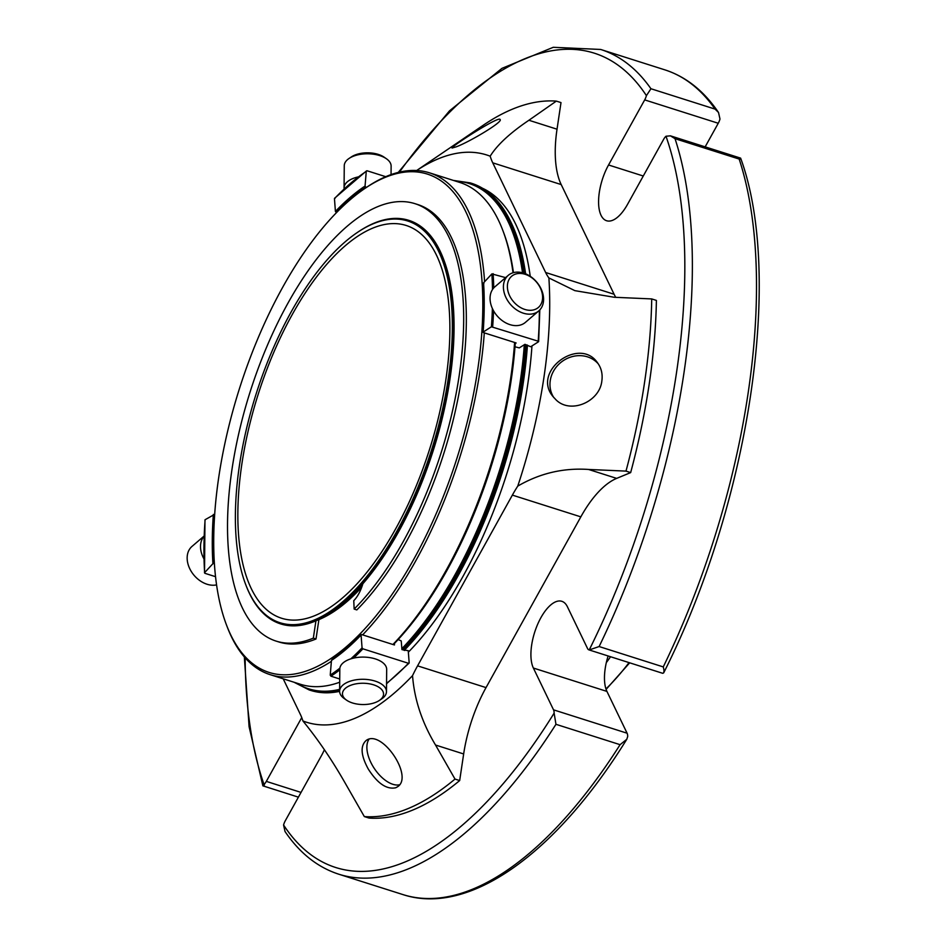 <?xml version="1.0" encoding="UTF-8"?>
<svg xmlns="http://www.w3.org/2000/svg" width="946" height="946" viewBox="0 0 946 946"><rect width="100%" height="100%" fill="white"/><g stroke="black" fill="none" stroke-linecap="round" stroke-linejoin="round"><path stroke-width="1.42" d="M445.873 379.665A206.027 89.988 -72.4 0 0 406.236 225.491A206.027 89.988 -72.4 0 0 258.092 394.612A206.027 89.988 -72.4 0 0 281.482 618.211A206.027 89.988 -72.4 0 0 445.873 379.665M589.216 649.937A427.166 186.575 -72.4 0 0 665.996 136.248L670.418 135.834L675.03 138.684L739.169 159.058A432.665 188.975 107.6 0 1 663.264 666.918C664.328 670.797 664.163 672.913 662.779 673.304A9.153 3.997 107.6 0 1 662.472 673.233L588.909 649.867A9.153 3.997 -72.4 0 0 589.216 649.937L599.125 646.544A432.665 188.975 -72.4 0 0 675.03 138.684M665.996 136.248A9.153 3.997 -72.4 0 0 663.678 139.263L627.541 204.348A37.852 16.531 107.6 0 1 606.587 220.737A37.852 16.531 107.6 0 1 608.55 164.982L644.687 99.898A9.153 3.997 -72.4 0 0 646.414 95.652L650.943 88.735A432.665 188.975 -72.4 0 0 600.686 49.464L664.825 69.838A432.665 188.975 107.6 0 1 715.081 109.109L718.522 112.491L719.977 119.019A9.153 3.997 107.6 0 1 718.25 123.264L705.148 146.867M245.144 657.848A427.166 186.575 -72.4 0 0 264.005 784.411C262.409 786.185 262.539 786.363 264.383 784.955M244.34 656.938L249.094 726.741L262.87 785.83L298.404 797.159M324.395 749.74A37.852 16.531 107.6 0 1 321.439 755.677L285.302 820.75A9.153 3.997 -72.4 0 0 283.575 825.007L285.03 831.522C299.669 853.103 317.572 867.316 338.727 874.187A432.665 188.975 -72.4 0 0 555.952 724.305L620.091 744.679A432.665 188.975 107.6 0 1 402.866 894.561C469.003 916.355 556.047 853.647 626.772 739.299L620.091 744.679M283.575 825.007A427.166 186.575 -72.4 0 0 554.131 713.13L555.952 724.305M339.614 691.36A266.003 116.181 107.6 0 1 310.513 690.367L309.176 689.941A266.003 116.181 -72.4 0 0 339.626 690.639M523.883 273.169A266.003 116.181 -72.4 0 0 470.233 182.885L471.569 183.311A266.003 116.181 107.6 0 1 515.203 232.278A266.003 116.181 107.6 0 1 525.219 273.654M526.91 344.959A266.003 116.181 107.6 0 1 403.907 650.233M515.203 232.278L515.57 233.224A265.093 115.779 107.6 0 1 525.444 273.749M527.265 345.077A265.093 115.779 107.6 0 1 404.108 650.292M556.331 101.116L528.909 120.26C510.071 132.96 497.158 144.939 490.17 156.196A297.6 129.98 107.6 0 0 416.654 170.517L483.595 125.014A372.003 162.476 107.6 0 1 556.331 101.116L561.002 102.594L557.028 129.2A91.573 39.992 -72.4 0 0 561.203 184.576L614.096 294.253A91.573 39.992 -72.4 0 0 615.763 297.34M630.663 472.598A372.003 162.476 -72.4 0 0 656.394 300.414L651.723 298.924A372.003 162.476 107.6 0 1 625.992 471.108L630.663 472.598L616.662 478.38A91.573 39.992 -72.4 0 0 580.832 516.859L486.031 687.6A91.573 39.992 -72.4 0 0 463.658 753.962L459.673 780.556A372.003 162.476 -72.4 0 1 368.999 818.053L364.328 816.575A372.003 162.476 107.6 0 0 455.002 779.078L459.673 780.556M651.723 298.924L614.273 297.269L574.849 290.647L548.881 277.935A297.6 129.98 107.6 0 1 517.769 486.102C539.788 473.296 563.367 467.75 588.542 469.453L625.992 471.108M455.002 779.078L435.538 745.034C422.011 722.531 414.348 699.39 412.539 675.633A297.6 129.98 107.6 0 1 302.909 720.958C317.821 739.181 331.81 759.709 344.852 782.531L364.328 816.575M554.131 713.13A9.153 3.997 -72.4 0 0 553.528 709.843L533.378 668.042A37.852 16.531 107.6 0 1 537.458 624.75A37.852 16.531 107.6 0 1 561.841 601.313A37.852 16.531 107.6 0 1 567.399 606.753L587.561 648.554A9.153 3.997 -72.4 0 0 588.909 649.867M264.005 784.411A9.153 3.997 -72.4 0 0 266.323 781.384L301.739 717.588M453.335 146.571L452.022 148.049L456.232 146.819C468.672 142.349 503.296 121.892 500.115 119.586C499.772 115.613 460.513 140.599 453.335 146.571M490.17 156.196A91.573 39.992 -72.4 0 0 492.748 162.83L561.203 184.576M548.881 277.935A91.573 39.992 -72.4 0 1 545.641 272.507L492.748 162.83M556.142 399.957C570.71 414.336 599.811 401.719 601.857 380.848C602.791 374.001 601.337 367.97 597.482 362.744C579.555 336.232 531.498 371.092 552.996 396.551L556.142 399.957M517.769 486.102A91.573 39.992 -72.4 0 0 512.365 495.113L580.832 516.859M412.539 675.633A91.573 39.992 -72.4 0 1 417.576 665.854L512.365 495.113M368.337 769.145C377.56 783.501 386.689 789.697 395.747 787.758L397.131 787.013C414.691 777.316 381.368 728.254 366.055 740.576C360.142 746.051 360.899 755.57 368.337 769.145M302.909 720.958A91.573 39.992 -72.4 0 0 300.331 714.336L283.197 678.802M338.372 691.609A263.26 114.986 -72.4 0 0 339.614 691.479M408.365 652.161A264.975 115.731 -72.4 0 0 531.959 345.94M530.233 276.291A264.975 115.731 -72.4 0 0 482.555 188.289M339.886 668.136A269.208 117.588 107.6 0 1 330.237 675.125L331.455 660.45L332.306 659.87L331.455 660.45A253.008 110.505 107.6 0 0 361.088 635.038L361.821 634.565L361.088 635.038L362.058 647.856L362.897 648.826L408.435 663.288L409.169 662.815L408.246 650.694L401.955 649.618L401.222 640.915L398.16 639.543M514.991 346.78L519.283 347.892L524.947 344.332L530.694 346.744L538.51 341.754L538.191 341.199L538.51 341.754M608.124 655.968A37.852 16.531 107.6 0 0 606.93 691.408L627.092 733.209A9.153 3.997 107.6 0 1 627.695 736.496L626.784 739.311M662.779 673.304L663.714 672.819M670.418 135.834L740.635 158.136C783.761 276.043 749.338 503.426 663.702 672.819M739.547 159.614C741.144 157.84 741.014 157.651 739.169 159.058M314.238 620.032A210.792 92.069 -72.4 0 0 450.213 363.512A210.792 92.069 -72.4 0 0 357.044 232.681A210.792 92.069 -72.4 0 0 256.118 393.974A210.792 92.069 -72.4 0 0 245.463 583.942A210.792 92.069 -72.4 0 0 314.238 620.032M245.463 583.942L245.83 584.9A211.703 92.472 -72.4 0 0 280.548 623.875A211.703 92.472 -72.4 0 0 314.9 621.144A211.703 92.472 -72.4 0 0 442.645 414.301A211.703 92.472 -72.4 0 0 408.731 220.323A211.703 92.472 -72.4 0 0 374.391 223.055A211.703 92.472 -72.4 0 0 357.884 232.113L357.044 232.681M408.814 220.347A211.703 92.472 107.6 0 1 408.897 220.371A211.703 92.472 107.6 0 1 443.615 259.346A211.703 92.472 107.6 0 1 432.925 450.142A211.703 92.472 107.6 0 1 331.561 612.133A211.703 92.472 107.6 0 1 315.053 621.191A211.703 92.472 107.6 0 1 280.714 623.922A211.703 92.472 107.6 0 1 280.631 623.899M443.615 259.346L443.981 260.304A210.792 92.069 107.6 0 1 362.838 583.788A210.792 92.069 107.6 0 1 332.401 611.565L331.561 612.133M391.053 174.608L391.124 166.141A23.437 12.144 -179.5 0 0 386.394 158.739L384.111 157.154A20.552 10.654 -179.5 0 0 357.742 154.092A20.552 10.654 -179.5 0 0 351.427 156.87L349.121 158.408A23.437 12.144 -179.5 0 0 344.261 165.727L344.072 187.923A23.437 12.144 -179.5 0 0 344.119 188.798M509.658 295.814A20.552 15.112 -130.6 0 1 525.148 274.305A20.552 15.112 -130.6 0 1 540.166 305.511A20.552 15.112 -130.6 0 1 509.658 295.814M415.058 203.697L417.73 204.537A229.476 100.229 -72.4 0 1 461.825 376.603A229.476 100.229 -72.4 0 1 356.819 609.91L354.147 609.058A229.476 100.229 -72.4 0 0 459.165 375.763A229.476 100.229 -72.4 0 0 415.058 203.697A229.476 100.229 -72.4 0 0 250.063 392.058A229.476 100.229 -72.4 0 0 276.114 641.104A229.476 100.229 -72.4 0 0 313.339 638.136L315.929 620.824M362.838 583.788A22.893 10.004 107.6 0 1 353.769 600.675L354.147 609.058M342.476 693.584A20.552 10.654 0.5 0 1 369.803 683.887A20.552 10.654 0.5 0 1 379.311 700.489A20.552 10.654 0.5 0 1 346.626 700.206A20.552 10.654 0.5 0 1 342.476 693.584M204.076 536.063L191.991 546.421A23.437 17.229 49.4 0 0 189.933 548.668A23.437 17.229 49.4 0 0 192.688 573.572A23.437 17.229 49.4 0 0 216.563 584.888M204.076 536.24A23.437 17.229 49.4 0 0 203.284 537.222A23.437 17.229 49.4 0 0 203.898 558.779M386.394 158.739A23.437 12.144 -179.5 0 0 356.323 155.239A23.437 12.144 -179.5 0 0 349.121 158.408M358.037 176.961A23.437 12.144 -179.5 0 0 356.134 177.434A23.437 12.144 -179.5 0 0 344.072 187.923M506.015 297.647A23.437 17.229 -130.6 0 1 508.25 275.357A23.437 17.229 -130.6 0 1 536.583 281.932A23.437 17.229 -130.6 0 1 538.747 310.938A23.437 17.229 -130.6 0 1 506.015 297.647M538.747 310.938L525.397 322.385A23.437 17.229 -130.6 0 1 492.653 309.094A23.437 17.229 -130.6 0 1 494.9 286.804L508.25 275.357M318.719 619.559L318.908 619.618A208.865 91.23 -72.4 0 0 361.703 587.241M276.114 641.104L278.786 641.944A229.476 100.229 -72.4 0 0 316.011 638.988L313.339 638.136M316.011 638.988L318.908 619.618M346.626 700.206L344.344 698.621A23.437 12.144 0.5 0 1 339.614 691.219A23.437 12.144 0.5 0 1 339.614 691.065A23.437 12.144 0.5 0 1 363.299 679.287A23.437 12.144 0.5 0 1 386.476 691.632A23.437 12.144 0.5 0 1 381.616 698.952L379.311 700.489M339.614 691.219L339.815 669.023A23.437 12.144 0.5 0 1 339.815 668.869A23.437 12.144 0.5 0 1 363.5 657.092A23.437 12.144 0.5 0 1 386.678 669.437A23.437 12.144 0.5 0 1 386.678 669.591M381.167 609.342A261.427 114.182 -72.4 0 0 482.555 291.001A261.427 114.182 -72.4 0 0 364.612 188.644A261.427 114.182 -72.4 0 0 335.558 213.583A261.427 114.182 -72.4 0 0 226.224 624.289A261.427 114.182 -72.4 0 0 381.167 609.342M214.612 514.376L205.105 519.709A269.208 117.588 107.6 0 0 204.632 572.578L204.951 573.323L204.632 572.578L212.921 563.674L214.174 563.426A252.085 110.103 107.6 0 1 214.612 514.376L214.659 514.388M204.951 573.323L215.522 576.682M335.18 198.163L334.458 198.636L335.416 211.443L336.256 212.424A252.085 110.103 107.6 0 1 365.783 187.119L366.504 187.355L364.612 188.644M365.783 187.119L365.061 186.043L366.268 171.368L367.131 170.788L385.732 176.689M334.458 198.636A269.208 117.588 107.6 0 1 366.268 171.368L367.131 170.788M484.6 281.731A263.26 114.986 -72.4 0 0 429.519 172.834A263.26 114.986 -72.4 0 0 366.575 187.308L366.504 187.355M429.519 172.834L459.827 182.46A263.26 114.986 107.6 0 1 503.012 230.919A263.26 114.986 107.6 0 1 513.039 272.767M515.286 342.724A261.427 114.182 107.6 0 1 515.239 343.564A261.427 114.182 107.6 0 1 394.399 643.528A261.427 114.182 107.6 0 1 394.376 643.552L394.482 644.947L392.921 644.498A263.26 114.986 107.6 0 0 514.6 342.464L483.477 332.614M514.6 342.464L516.126 342.984L515.239 343.564M361.821 634.565L362.614 634.872A263.26 114.986 -72.4 0 0 484.293 332.838M362.614 634.872L392.921 644.498M505.602 277.627L491.873 273.914L483.583 282.819L483.903 283.564M492.381 308.491A269.208 117.588 107.6 0 1 491.412 326.784L483.158 332.07A253.008 110.505 107.6 0 0 483.583 282.819M491.412 326.784L538.191 341.199A270.13 117.978 -72.4 0 0 539.362 310.383M503.012 230.919L503.733 232.834A261.427 114.182 107.6 0 1 513.453 272.649M394.376 643.552A261.427 114.182 107.6 0 1 393.37 644.593M339.697 682.22A263.26 114.986 107.6 0 1 300.438 684.277L270.13 674.652A263.26 114.986 -72.4 0 0 331.384 661.313M226.224 624.289L226.945 626.193A263.26 114.986 -72.4 0 0 270.13 674.652M330.237 675.125L330.958 676.201L339.72 678.992M409.169 662.815L408.435 663.288A270.13 117.978 -72.4 0 1 386.547 683.355M405.337 649.772A264.975 115.731 107.6 0 1 404.663 650.47M511.053 222.416A264.975 115.731 107.6 0 1 525.609 273.82M527.442 345.124A264.975 115.731 107.6 0 1 404.273 650.351M610.548 656.737A245.404 107.182 107.6 0 1 606.315 662.649M368.928 739.382A27.942 14.758 -123.8 0 0 374.415 768.637A27.942 14.758 -123.8 0 0 399.354 784.813M598.31 363.914A27.942 25.306 -37.2 0 0 561.664 361.798A27.942 25.306 -37.2 0 0 553.883 397.663M599.125 646.544L663.264 666.918M650.943 88.735L715.081 109.109M646.414 95.652A427.166 186.575 -72.4 0 0 399.413 172.148M528.909 120.26L557.028 129.2M588.542 469.453L616.662 478.38M435.538 745.034L463.658 753.962M545.641 272.507L614.096 294.253M417.576 665.854L486.031 687.6M402.57 649.807A266.003 116.181 -72.4 0 0 525.574 344.533M401.814 648.743A265.093 115.779 -72.4 0 0 524.321 344.663M522.535 272.779A265.093 115.779 -72.4 0 0 455.676 181.147M296.275 682.953A265.093 115.779 -72.4 0 0 339.626 689.362M553.528 709.843L627.092 733.209M606.93 691.408L533.378 668.042M643.28 176.015L608.55 164.982M644.687 99.898L718.25 123.264M266.323 781.384L301.041 792.417M212.921 563.674A253.008 110.505 107.6 0 1 213.358 514.423M335.416 211.443A253.008 110.505 107.6 0 1 365.061 186.043M491.873 273.914A269.208 117.588 107.6 0 1 492.511 289.523M493.126 273.666A270.13 117.978 107.6 0 1 493.741 287.927M493.552 310.796A270.13 117.978 107.6 0 1 492.665 326.737M362.058 647.856A269.208 117.588 107.6 0 1 350.848 658.842M362.897 648.826A270.13 117.978 107.6 0 1 353.532 658.12M339.803 669.839A270.13 117.978 107.6 0 1 330.958 676.201M629.043 662.614A226.165 98.774 107.6 0 1 605.96 688.948M600.686 49.464L553.244 47.3L501.971 68.349L449.48 110.859L398.242 172.432M294.029 682.243L309.176 689.941M470.233 182.885L453.418 180.426M338.727 874.187L402.866 894.561M664.825 69.838C685.992 76.697 703.883 90.922 718.522 112.503M386.476 691.632L386.678 669.437M204.513 572.886L204.975 519.886M334.577 198.258L366.551 170.848M483.465 283.126L483.028 332.247M539.811 309.921L538.641 341.577M361.206 634.66L331.727 659.93M409.039 663.193L386.547 683.745M629.681 662.815L606.102 689.386"/></g></svg>
